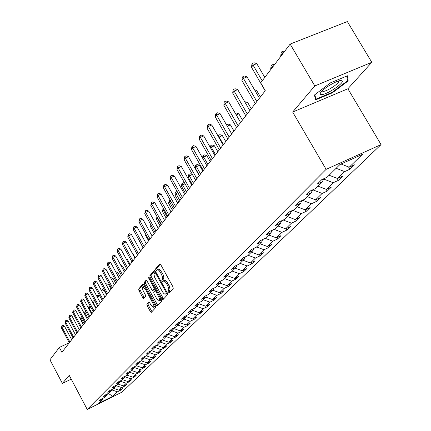 <?xml version="1.0" encoding="UTF-8"?>
<svg xmlns="http://www.w3.org/2000/svg" width="431" height="431" viewBox="0 0 431 431"><rect width="100%" height="100%" fill="white"/><g stroke="black" fill="none" stroke-linecap="round" stroke-linejoin="round"><path stroke-width="0.65" d="M163.618 280.996L165.154 280.425L166.361 281.12L169.318 285.877L170.046 289.6L169.744 290.284L168.004 291.442L168.192 292.601L168.909 293.172L173.214 288.49L172.944 286.814L160.779 264.726L159.761 263.923L155.596 268.869L155.796 270.032L156.496 270.593L157.207 269.795L156.787 268.324L155.596 268.869M169.744 290.284L169.194 290.882L169.631 292.396M161.981 281.298L162.692 281.863L163.403 281.098L162.983 279.584L161.792 280.139L161.981 281.298M146.863 304.103L147.143 305.671L150.349 311.559L151.313 312.362L155.693 307.594L155.419 306.005L143.835 284.81L142.833 284.061L138.653 289.045L138.933 290.623L142.796 297.702L143.744 298.489L145.592 296.377L145.312 294.799L142.844 290.09L142.402 287.633L142.747 286.906L145.301 289.012L153.716 304.906L153.915 306.285L153.549 307.276L150.952 305.132L149.692 302.815L148.727 302.018L146.863 304.103L148.011 303.564L148.286 305.132L151.971 311.651M168.548 290.844L168.823 288.705L167.675 285.532L165.423 281.939L164.179 281.034L163.403 281.098M162.983 279.584L163.521 278.97L162.325 279.525L161.792 280.139M162.325 279.525L162.584 277.37L161.436 274.191L159.206 270.62L157.972 269.731L157.207 269.795M69.229 375.353L62.387 383.423L49.937 359.793L59.349 347.424L61.919 352.283L265.275 90.72L260.68 82.817L290.144 44.091L314.808 85.947L292.665 112.038L326.111 169.351L87.245 409.45L69.229 375.353M161.964 298.834L162.972 299.647L167.621 294.583L167.347 292.94L155.37 271.137L154.373 270.339L149.886 275.673L150.166 277.305L161.964 298.834L163.139 298.279L163.635 298.936M161.566 301.188L157.056 306.102L156.07 305.293L144.466 284.061L144.186 282.456L146.061 280.236L147.03 281.023L151.76 289.67L152.741 290.472L154.034 289.002L153.759 287.38L148.803 278.334L148.641 277.16L149.32 277.72L161.296 299.572L161.566 301.188M326.111 169.351L381.063 144.611L122.038 392.097L87.245 409.45M120.518 389.479L120.847 390.098L122.528 388.482L119.053 390.211L121.747 387.598L125.243 385.864L126.962 384.204L123.455 385.95L126.218 383.272L129.747 381.516L131.514 379.819L127.964 381.575L130.798 378.833L134.37 377.06L136.18 375.32L132.592 377.093L135.496 374.28L139.111 372.492L140.964 370.703L137.338 372.497L140.323 369.604L143.976 367.799L145.877 365.962L142.208 367.772L145.274 364.809L148.964 362.988L150.92 361.097L147.213 362.929L150.36 359.88L154.093 358.042L156.103 356.103L152.348 357.951L155.58 354.815L159.362 352.962L161.426 350.969L157.627 352.833L160.952 349.616L164.777 347.742L166.899 345.694L163.053 347.575L166.468 344.267L170.342 342.376L172.524 340.269L168.634 342.171L172.147 338.766L176.063 336.853L178.31 334.693L174.372 336.611L177.987 333.109L181.952 331.175L184.263 328.95L180.277 330.889L183.999 327.285L188.013 325.335L190.389 323.04L186.359 324.996L190.19 321.284L194.252 319.312L196.703 316.952L192.619 318.929L196.568 315.104L200.684 313.116L203.206 310.681L199.074 312.68L203.141 308.736L207.311 306.727L209.913 304.216L205.727 306.231L209.919 302.169L214.142 300.138L216.825 297.546L212.585 299.588L216.912 295.391L221.189 293.339L223.958 290.666L219.665 292.73L224.131 288.398L228.462 286.324L231.323 283.566L226.97 285.645L231.587 281.174L235.978 279.083L238.93 276.233L234.518 278.334L239.286 273.712L243.736 271.595L246.791 268.653L242.319 270.776L247.249 265.997L251.758 263.858L254.915 260.814L250.384 262.964L255.486 258.018L260.055 255.858L263.325 252.706L258.729 254.877L264.009 249.759L268.642 247.577L272.026 244.318L267.365 246.505L272.834 241.209L277.537 239L281.044 235.622L276.314 237.837L281.982 232.347L286.75 230.116L290.386 226.614L285.586 228.85L291.464 223.156L296.302 220.904L300.073 217.272L295.203 219.535L301.301 213.625L306.215 211.346L310.126 207.575L305.186 209.859L311.521 203.723L316.505 201.422L320.572 197.506L315.557 199.817L322.135 193.438L327.199 191.111L331.423 187.038L326.332 189.371L333.174 182.739L338.313 180.395L342.71 176.155L337.543 178.515L344.665 171.608L349.886 169.238L354.46 164.825L349.207 167.206L362.482 154.346L339.984 164.486L327.097 177.233L321.731 179.668L317.356 184.021L322.69 181.596L323.32 178.951M120.847 390.098L117.394 391.822L112.766 396.304L98.44 403.448L102.901 399.036L99.399 400.782L100.983 399.203L104.501 397.452L107.098 394.882L103.559 396.644L105.186 395.022L108.741 393.255L111.403 390.621L107.825 392.399L109.496 390.739L113.089 388.956L115.82 386.251L112.2 388.045L113.913 386.343L117.55 384.544L120.351 381.769L116.693 383.585L118.45 381.834L122.129 380.013L125.006 377.168L121.3 379L123.104 377.2L126.827 375.369L129.779 372.443L126.035 374.291L127.888 372.449L131.649 370.595L134.688 367.589L130.895 369.459L132.796 367.562L136.605 365.693L139.725 362.606L135.889 364.491L137.845 362.541L141.702 360.65L144.908 357.482L141.023 359.384L143.038 357.38L146.939 355.473L150.23 352.213L146.303 354.131L148.372 352.073L152.321 350.144L155.71 346.788L151.734 348.733L153.867 346.61L157.859 344.665L161.35 341.212L157.326 343.173L159.518 340.991L163.565 339.025L167.153 335.469L163.08 337.451L165.337 335.205L169.431 333.217L173.133 329.553L169.006 331.558L171.333 329.241L175.482 327.231L179.296 323.46L175.115 325.48L177.513 323.094L181.715 321.063L185.648 317.173L181.408 319.22L183.886 316.758L188.142 314.705L192.199 310.697L187.905 312.761L190.459 310.223L194.769 308.149L198.955 304.006L194.607 306.096L197.242 303.472L201.611 301.377L205.932 297.104L201.525 299.216L204.246 296.506L208.679 294.389L213.14 289.977L208.674 292.105L211.486 289.309L215.979 287.17L220.591 282.607L216.06 284.762L218.97 281.869L223.522 279.703L228.29 274.983L223.7 277.165L226.706 274.17L231.323 271.983L236.263 267.101L231.603 269.305L234.717 266.207L239.399 263.998L244.512 258.939L239.787 261.164L243.009 257.959L247.76 255.723L253.056 250.486L248.261 252.733L251.602 249.409L256.423 247.152L261.913 241.721L257.048 243.994L260.513 240.552L265.41 238.268L271.104 232.632L266.164 234.933L269.758 231.355L274.725 229.05L280.635 223.199L275.625 225.521L279.358 221.809L284.401 219.476L290.542 213.404L285.451 215.753L289.33 211.89L294.454 209.531L300.833 203.216L295.666 205.592L299.701 201.579L304.906 199.192L311.543 192.625L306.29 195.022L310.492 190.847L315.778 188.439L322.69 181.596M113.703 388.353L119.053 390.211M116.009 385.605L121.747 387.598M107.098 394.882L107.378 393.934M118.035 384.064L123.455 385.95M120.497 381.279L126.218 383.272M111.403 390.621L111.688 389.651M122.479 379.663L127.964 381.575M125.098 376.839L130.798 378.833M115.82 386.251L116.111 385.255M127.043 375.153L132.592 377.093M129.823 372.292L135.496 374.28M120.351 381.769L120.653 380.745M131.719 370.525L137.338 372.497M134.661 367.616L140.323 369.604M125.006 377.168L125.308 376.118M136.471 365.757L142.208 367.772M139.542 362.789L145.274 364.809M129.779 372.443L130.092 371.36M141.303 360.844L147.213 362.929M144.552 357.832L150.36 359.88M134.688 367.589L135.005 366.479M146.265 355.801L152.348 357.951M149.702 352.736L155.58 354.815M139.725 362.606L140.053 361.458M151.362 350.613L157.627 352.833M154.993 347.499L160.952 349.616M144.908 357.482L145.242 356.302M156.593 345.279L163.053 347.575M160.434 342.117L166.468 344.267M150.23 352.213L150.575 350.996M161.975 339.795L168.634 342.171M166.027 336.584L172.147 338.766M155.71 346.788L156.065 345.538M167.567 334.176L174.372 336.611M171.786 330.889L177.987 333.109M161.35 341.212L161.711 339.924M173.445 328.438L180.277 330.889M177.712 325.022L183.999 327.285M167.153 335.469L167.524 334.144M179.641 322.205L179.91 321.935M179.549 322.544L186.359 324.996M183.816 318.988L190.19 321.284M173.133 329.553L173.515 328.185M185.993 315.907L186.316 315.589M185.836 316.478L192.619 318.929M190.103 312.766L196.568 315.104M179.296 323.46L179.684 322.043M192.549 309.41L192.921 309.038M192.323 310.234L199.074 312.68M196.584 306.355L203.141 308.736M185.648 317.173L186.047 315.718M199.311 302.702L199.736 302.276M199.014 303.796L205.727 306.231M203.265 299.744L209.919 302.169M192.199 310.697L192.609 309.189M206.287 295.785L206.778 295.3M205.894 297.142L212.585 299.588M210.161 292.924L216.912 295.391M198.955 304.006L199.381 302.449M213.501 288.635L214.051 288.086M212.871 290.241L219.665 292.73M217.278 285.882L224.131 288.398M205.932 297.104L206.368 295.494M220.952 281.244L221.572 280.635M220.074 283.113L226.97 285.645M224.626 278.609L231.587 281.174M213.14 289.977L213.587 288.307M228.656 273.604L229.346 272.92M227.52 275.754L234.518 278.334M232.223 271.099L239.286 273.712M220.591 282.607L221.049 280.877M236.63 265.701L237.389 264.941M235.207 268.141L242.319 270.776M240.072 263.33L247.249 265.997M228.29 274.983L228.764 273.2M244.878 257.522L245.724 256.682M243.159 260.276L250.384 262.964M248.191 255.297L255.486 258.018M236.263 267.101L236.748 265.248M253.428 249.043L254.36 248.121M251.392 252.135L258.729 254.877M256.596 246.985L264.009 249.759M244.512 258.939L245.007 257.016M262.285 240.261L263.309 239.243M259.909 243.709L267.365 246.505M265.232 238.348L272.834 241.209M253.056 250.486L253.568 248.493M271.476 231.151L272.597 230.035M268.728 234.981L276.314 237.837M274.068 229.357L281.982 232.347M261.913 241.721L262.441 239.652M281.012 221.69L282.24 220.478M277.876 225.93L285.586 228.85M283.215 220.025L291.464 223.156M271.104 232.632L271.643 230.477M290.92 211.869L292.256 210.543M287.364 216.545L295.203 219.535M292.703 210.339L301.301 213.625M280.635 223.199L281.195 220.958M301.215 201.665L302.573 200.259M297.207 206.805L305.186 209.859M302.594 200.296L311.521 203.723M290.542 213.404L291.119 211.066M311.925 191.046L312.933 189.732M307.432 196.687L315.557 199.817M313.051 189.926L322.135 193.438M300.833 203.216L301.431 200.787M323.072 179.991L323.923 179.145L323.703 178.773M318.062 186.176L326.332 189.371M323.923 179.145L333.174 182.739M311.543 192.625L312.152 190.087M329.122 175.234L337.543 178.515M336.148 168.284L344.665 171.608M341.045 164.012L349.207 167.206M292.665 112.038L347.887 88.77L371.802 62.306L314.808 85.947M371.802 62.306L347.343 21.55L290.144 44.091M62.387 383.423L71.228 379.135M347.887 88.77L381.063 144.611M69.289 342.742L59.349 347.424M108.343 393.455L112.766 396.304M111.64 389.823L117.394 391.822M102.901 399.036L103.171 398.115M348.539 166.942L349.886 169.238M337.123 178.348L338.313 180.395M326.143 189.301L327.199 191.111M315.573 199.806L316.505 201.422M305.32 209.8L306.215 211.346M295.45 219.417L296.302 220.904M285.936 228.689L286.75 230.116M276.756 237.632L277.537 239M267.893 246.257L268.642 247.577M259.338 254.586L260.055 255.858M251.068 262.635L251.758 263.858M243.073 270.42L243.736 271.595M235.337 277.941L235.978 279.083M227.848 285.225L228.462 286.324M220.597 292.277L221.189 293.339M213.571 299.109L214.142 300.138M206.761 305.735L207.311 306.727M200.151 312.157L200.684 313.116M193.74 318.385L194.252 319.312M187.517 324.435L188.013 325.335M181.473 330.308L181.952 331.175M175.6 336.013L176.063 336.853M169.895 341.557L170.342 342.376M164.34 346.944L164.777 347.742M158.942 352.192L159.362 352.962M153.689 357.294L154.093 358.042M148.571 362.255L148.964 362.988M143.593 367.093L143.976 367.799M138.739 371.802L139.111 372.492M134.009 376.392L134.37 377.06M129.397 380.864L129.747 381.516M124.904 385.228L125.243 385.864M314.414 95.041L315.675 99.836L332.387 92.81L348.178 80.915L347.456 75.786L330.405 82.881L314.414 95.041M347.262 79.379L348.178 80.915M332.118 92.363L332.387 92.81M163.521 278.97L163.839 277.225L163.08 274.542L162.638 273.637L161.436 274.191M157.428 269.698L158.753 269.127L159.89 269.596L162.638 273.637M160.332 264.117L156.787 268.324M154.928 270.533L151.06 275.129L151.34 276.761L163.139 298.279M166.253 293.36L166.064 292.207L155.564 273.098L154.869 272.537L153.964 274.224L154.551 277.149L162.541 291.895L163.807 293.511L165.003 294.211L167.309 292.864M166.538 293.64L165.682 293.985M167.336 292.918L166.867 293.43M146.599 280.43L145.344 281.922L145.63 283.523L157.714 305.39M153.792 289.961L155.203 288.458L154.034 289.002M156.685 298.667L159.335 300.833L159.61 298.791L155.979 291.437L154.993 290.634L153.695 292.094L153.969 293.705L156.685 298.667M160.348 300.353L160.865 298.791M149.234 302.19L148.011 303.564M154.557 306.802L155.052 305.337M144.719 286.432L142.903 286.83M143.41 284.223L139.8 288.511L140.08 290.09L144.38 297.767M282.677 53.902L282.424 53.471L280.775 55.642L281.028 56.073M283.253 53.142L282.424 53.471L281.852 51.715L283.302 51.144L284.487 51.526M280.775 55.642L281.195 52.587L281.852 51.715M264.79 77.408L256.779 63.643L253.072 65.113L262.204 80.812M251.494 67.274L251.914 64.181L252.544 63.319L253.072 65.113L251.494 67.274L265.189 90.828M252.544 63.319L254.026 62.732L256.779 63.643M322 94.578C327.932 94.136 344.822 82.569 342.069 80.796L340.538 80.549C335.959 80.818 322.636 88.958 320.583 92.724C319.748 94.152 320.222 94.766 322 94.578M322 91.016L323.358 91.41C327.334 91.13 338.728 83.754 338.701 81.459L338.567 80.99M346.788 76.061L347.467 80.807L332.166 92.342L315.971 99.146L314.819 94.734M315.109 97.686L315.971 99.146M272.548 67.214L272.3 66.794L270.716 68.879L270.964 69.299M273.119 66.466L272.3 66.794L271.756 65.049L273.184 64.483L274.337 64.86M270.716 68.879L271.126 65.884L271.756 65.049M259.435 98.236L247.06 76.896L243.418 78.356L256.849 101.554M241.904 80.425L242.314 77.402L242.917 76.573L243.418 78.356L241.904 80.425L255.292 103.564M242.917 76.573L244.372 75.991L247.06 76.896M249.824 110.589L237.729 89.626L234.135 91.076L247.275 113.87M232.686 93.069L233.085 90.106L233.661 89.309L234.135 91.076L232.686 93.069L245.778 115.799M233.661 89.309L235.1 88.732L237.729 89.626M260.41 96.975L256.66 90.515L255.281 91.076M254.538 89.793L256.66 90.515M251.262 108.741L247.593 102.389L245.568 103.219M244.684 101.684L247.593 102.389M242.448 120.077L238.855 113.827L236.236 114.91M235.369 113.396L236.398 112.97L238.855 113.827M240.584 122.474L228.748 101.878L225.214 103.316L238.074 125.707M223.818 105.229L224.206 102.33L224.766 101.56L225.214 103.316L223.818 105.229L236.63 127.565M224.766 101.56L226.178 100.983L228.748 101.878M231.695 133.912L220.106 113.665L216.626 115.088L229.211 137.101M215.284 116.936L215.662 114.091L216.2 113.348L216.626 115.088L215.284 116.936L227.827 138.89M216.2 113.348L217.59 112.782L220.106 113.665M223.134 144.924L211.783 125.017L208.356 126.434L220.683 148.075M207.058 128.212L207.43 125.421L207.947 124.704L208.356 126.434L207.058 128.212L219.347 149.794M207.947 124.704L209.315 124.144L211.783 125.017M214.88 155.543L203.761 135.959L200.388 137.365L212.461 158.651M199.133 139.078L199.499 136.341L199.995 135.652L200.388 137.365L199.133 139.078L211.174 160.31M199.995 135.652L201.347 135.092L203.761 135.959M206.923 165.779L196.019 146.513L192.7 147.908L204.536 168.85M191.493 149.562L191.843 146.874L192.328 146.211L192.7 147.908L191.493 149.562L203.292 170.45M192.328 146.211L193.654 145.656L196.019 146.513M199.241 175.654L188.552 156.701L185.276 158.08L196.886 178.687M184.112 159.68L184.463 157.04L184.926 156.399L185.276 158.08L184.112 159.68L195.685 180.233M184.926 156.399L186.235 155.85L188.552 156.701M191.822 185.195L181.343 166.538L178.116 167.907L189.5 188.185M176.99 169.453L177.33 166.862L177.777 166.242L178.116 167.907L176.99 169.453L188.336 189.678M177.777 166.242L179.07 165.693L181.343 166.538M184.657 194.413L174.372 176.042L171.193 177.4L182.361 197.366M170.105 178.892L170.434 176.349L170.87 175.751L171.193 177.4L170.105 178.892L181.241 198.81M170.87 175.751L172.141 175.207L174.372 176.042M177.734 203.319L167.632 185.233L164.497 186.58L175.465 206.239M163.446 188.024L163.769 185.519L164.195 184.942L164.497 186.58L163.446 188.024L174.377 207.634M164.195 184.942L165.445 184.403L167.632 185.233M171.032 211.939L161.119 194.128L158.026 195.458L168.79 214.821M157.008 196.854L157.73 193.837L158.026 195.458L157.008 196.854L167.74 216.173M157.73 193.837L158.969 193.303L161.119 194.128M164.545 220.279L154.81 202.732L151.755 204.052L162.331 223.129M150.775 205.404L151.48 202.441L151.755 204.052L150.775 205.404L161.318 224.438M151.48 202.441L152.698 201.913L154.81 202.732M158.269 228.36L148.7 211.066L145.689 212.375L156.081 231.172M144.735 213.684L145.425 210.781L145.689 212.375L144.735 213.684L155.095 232.438M145.425 210.781L146.626 210.258L148.7 211.066M152.181 236.183L142.78 219.137L139.811 220.44L150.02 238.963M138.884 221.706L139.558 218.856L139.811 220.44L138.884 221.706L149.067 240.191M139.558 218.856L140.743 218.339L142.78 219.137M146.287 243.768L137.042 226.965L134.111 228.252L144.148 246.516M133.211 229.486L133.869 226.684L134.111 228.252L133.211 229.486L143.227 247.706M133.869 226.684L135.038 226.173L137.042 226.965M140.565 251.122L131.477 234.556L128.583 235.832L138.459 253.843M127.716 237.028L128.352 234.281L128.583 235.832L127.716 237.028L137.559 254.996M128.352 234.281L129.505 233.769L131.477 234.556M135.022 258.261L126.073 241.92L123.223 243.186L132.931 260.944M122.377 244.345L122.997 241.646L123.223 243.186L122.377 244.345L132.064 262.064M122.997 241.646L124.139 241.144L126.073 241.92M129.634 265.189L120.831 249.07L118.013 250.325L127.571 267.84M117.194 251.451L117.803 248.8L118.013 250.325L117.194 251.451L126.725 268.928M117.803 248.8L118.929 248.299L120.831 249.07M124.403 271.918L115.74 256.014L112.96 257.259L122.366 274.542M112.162 258.352L112.755 255.745L112.96 257.259L112.162 258.352L121.542 275.592M112.755 255.745L113.87 255.249L115.74 256.014M119.322 278.453L110.794 262.759L108.052 263.993L117.307 281.044M107.276 265.054L107.852 262.495L108.052 263.993L107.276 265.054L116.51 282.068M107.852 262.495L108.951 262.005L110.794 262.759M233.952 131.008L230.429 124.861L227.266 126.175M226.496 124.828L228.021 124.009L230.429 124.861M226.701 124.559L226.986 125.685M225.752 141.551L222.299 135.501L218.754 137.247M223.425 144.552L219.045 136.869L218.636 135.205L219.939 134.661L222.299 135.501M218.102 136.099L218.636 135.205M217.838 151.734L214.449 145.78L211.244 147.133L210.592 147.989M215.538 154.691L211.244 147.133L210.856 145.484L212.138 144.94L214.449 145.78M210.209 147.316L210.856 145.484M210.193 161.571L206.869 155.704L203.707 157.051L202.715 158.349M207.92 164.491L203.707 157.051L203.335 155.413L204.601 154.874L206.869 155.704M202.586 158.118L202.861 156.038L203.335 155.413M202.802 171.075L199.542 165.299L196.423 166.635L195.275 168.138L199.402 175.449M200.555 173.962L196.423 166.635L196.067 165.008L197.317 164.48L199.542 165.299M195.275 168.138L195.609 165.617L196.067 165.008M195.652 180.266L192.452 174.582L189.376 175.902L188.272 177.362L192.318 184.56M193.438 183.121L189.376 175.902L189.037 174.296L190.27 173.768L192.452 174.582M188.272 177.362L188.595 174.878L189.037 174.296M186.548 191.984L182.561 184.872L181.489 186.284L185.465 193.379M185.039 183.8L182.561 184.872L182.238 183.277L183.45 182.755L184.721 183.234M181.489 186.284L181.807 183.843L182.238 183.277M179.878 200.566L175.961 193.557L174.921 194.92L178.827 201.913M177.847 192.738L175.961 193.557L175.649 191.973L177.206 191.59M174.921 194.92L175.234 192.522L175.649 191.973M173.413 208.873L169.566 201.967L168.559 203.292L172.4 210.183M170.897 201.39L169.566 201.967L169.27 200.399L170.137 200.022M168.559 203.292L169.27 200.399M167.153 216.928L163.371 210.118L162.395 211.405L166.167 218.194M164.179 209.768L163.371 210.118L163.09 208.566L163.43 208.415M162.395 211.405L163.09 208.566M161.081 224.74L157.363 218.027L156.415 219.271L160.127 225.968M157.687 217.881L157.363 218.027L157.175 216.965M156.415 219.271L156.986 216.621M151.437 225.822L150.618 226.9L154.266 233.505M150.618 226.9L150.888 224.82M145.473 233.667L144.988 234.308L148.576 240.821M144.988 234.308L145.15 233.074M139.692 241.274L143.054 247.927M139.525 241.5L139.579 241.069M135.28 257.927L132.576 252.986L132.22 253.148M132.005 252.755L132.576 252.986M130.167 264.505L127.501 259.629L126.773 259.952M126.337 259.15L127.501 259.629M125.195 270.9L122.571 266.083L121.494 266.573M120.842 265.377L122.571 266.083M120.357 277.122L117.771 272.37L116.365 273.006M115.697 271.783L117.771 272.37M115.648 283.178L113.1 278.485L111.381 279.266M110.724 278.054L111.365 277.763L113.1 278.485M114.382 284.805L105.988 269.321L103.278 270.539L112.389 287.369M102.524 271.573L103.09 269.057L103.278 270.539L102.524 271.573L111.618 288.366M103.09 269.057L104.173 268.567L105.988 269.321M109.582 290.979L101.317 275.695L98.634 276.907L107.61 293.516M97.902 277.909L98.457 275.431L98.634 276.907L97.902 277.909L106.856 294.486M98.457 275.431L99.529 274.951L101.317 275.695M104.916 296.986L96.77 281.896L94.12 283.097L102.961 299.491M93.408 284.072L93.947 281.637L94.12 283.097L93.408 284.072L102.228 300.439M93.947 281.637L95.009 281.157L96.77 281.896M100.369 302.831L92.342 287.93L89.729 289.12L98.44 305.31M89.034 290.074L89.562 287.676L89.729 289.12L89.034 290.074L97.729 306.231M89.562 287.676L90.612 287.197L92.342 287.93M111.063 289.077L108.553 284.438L106.543 285.36M105.897 284.158L106.845 283.727L108.553 284.438M95.946 308.521L88.037 293.807L85.451 294.987L94.039 310.972M84.778 295.914L85.295 293.554L85.451 294.987L84.778 295.914L93.344 311.866M85.295 293.554L86.329 293.08L88.037 293.807M106.597 294.82L104.124 290.241L101.84 291.286M101.263 290.219L102.438 289.53L104.124 290.241M101.43 289.993L101.517 290.693M91.641 314.059L83.846 299.523L81.287 300.698L89.75 316.489M80.629 301.598L81.136 299.276L81.287 300.698L80.629 301.598L89.077 317.356M81.136 299.276L82.159 298.807L83.846 299.523M100.412 302.777L97.277 297.088M99.782 295.903L97.314 297.034L97.153 295.644L98.149 295.187L99.771 295.876M96.846 296.286L97.153 295.644M87.445 319.452L79.757 305.1L77.23 306.258L85.575 321.86M76.589 307.136L77.09 304.852L77.23 306.258L76.589 307.136L84.918 322.706M77.09 304.852L78.097 304.388L79.757 305.1M96.188 308.208L93.139 302.535L92.897 302.848M95.224 301.571L93.139 302.535L92.977 301.156L93.963 300.703L94.987 301.14M92.611 302.32L92.977 301.156M83.355 324.71L75.775 310.53L73.281 311.678L81.507 327.091M72.656 312.534L73.141 310.282L73.281 311.678L72.656 312.534L80.866 327.916M73.141 310.282L74.143 309.824L75.775 310.53M92.072 313.499L89.066 307.89L88.635 308.456M90.785 307.098L89.066 307.89L88.91 306.527L89.885 306.08L90.338 306.274M88.49 308.187L88.91 306.527M79.374 329.839L71.896 315.821L69.423 316.963L77.542 332.193M68.82 317.798L69.294 315.578L69.423 316.963L68.82 317.798L76.917 332.996M69.294 315.578L70.28 315.12L71.896 315.821M88.059 318.665L85.09 313.121L84.481 313.919M86.464 312.486L85.09 313.121L84.945 311.764L85.855 311.344M84.471 313.897L84.945 311.764M75.49 334.833L68.114 320.982L65.668 322.113L73.674 337.166M65.076 322.927L65.544 320.739L65.668 322.113L65.076 322.927L73.065 337.952M65.544 320.739L66.519 320.292L68.114 320.982M84.142 323.703L81.217 318.218L80.602 319.026L83.528 324.495M82.256 317.733L81.217 318.218L81.076 316.877L81.653 316.607M80.602 319.026L81.076 316.877M71.697 339.709L64.418 326.019L62.005 327.14L69.903 342.015M61.428 327.932L61.886 325.777L62.005 327.14L61.428 327.932L69.31 342.78M61.886 325.777L62.851 325.33L64.418 326.019M168.871 284.972L167.675 285.532M167.864 283.14L166.668 283.7M161.63 271.81L160.434 272.365M169.194 290.882L168.004 291.442M151.34 276.761L150.166 277.305M151.06 275.129L149.886 275.673M166.765 291.879L166.064 292.207M156.27 272.769L155.564 273.098M154.912 272.516L155.882 272.069L154.961 272.511M157.234 304.744L156.07 305.293M145.63 283.523L144.466 284.061M145.344 281.922L144.186 282.456M153.953 289.891L152.784 290.435M154.438 287.062L153.759 287.38M149.487 278.017L148.803 278.334M159.395 296.102L158.71 296.42M156.663 291.119L155.979 291.437M156.119 290.122L155.106 290.596M153.581 302.637L152.919 302.95M145.964 288.705L145.301 289.012M143.943 297.164L142.796 297.702M140.08 290.09L138.933 290.623M139.8 288.511L138.653 289.045M151.496 311.015L150.349 311.559M148.286 305.132L147.143 305.671M166.738 293.543L165.552 294.104M153.91 289.928L152.741 290.472M160.504 300.278L159.335 300.833M156.108 290.111L155.052 290.602M154.707 306.732L153.549 307.276M338.664 80.958L342.069 80.796M338.443 81.028L338.701 81.459"/></g></svg>
